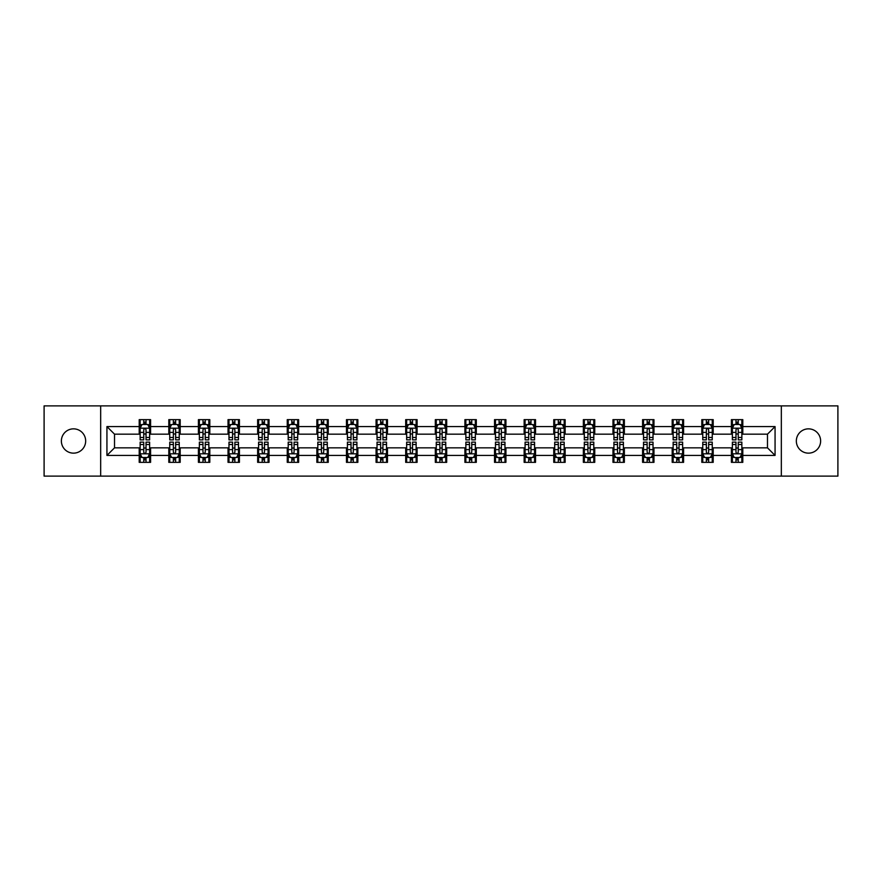 <?xml version="1.0" encoding="UTF-8"?>
<svg xmlns="http://www.w3.org/2000/svg" width="882" height="882" viewBox="0 0 882 882"><rect width="100%" height="100%" fill="white"/><g stroke="black" fill="none" stroke-linecap="round" stroke-linejoin="round"><path stroke-width="1.32" d="M808.474 428.85A12.15 12.15 0 0 0 796.336 441A12.15 12.15 0 0 0 808.474 453.15A12.15 12.15 0 0 0 820.624 441A12.15 12.15 0 0 0 808.474 428.85M73.526 428.85A12.15 12.15 0 0 0 61.376 441A12.15 12.15 0 0 0 73.526 453.15A12.15 12.15 0 0 0 85.664 441A12.15 12.15 0 0 0 73.526 428.85M781.331 476.115L837.9 476.115L837.9 405.885L781.331 405.885L781.331 476.115L100.669 476.115L100.669 405.885L44.1 405.885L44.1 476.115L100.669 476.115M781.331 405.885L100.669 405.885M742.798 426.579L742.798 419.645L731.41 419.645L731.41 426.579L713.196 426.579L713.196 419.645L701.807 419.645L701.807 426.579L683.583 426.579L683.583 419.645L672.194 419.645L672.194 426.579L653.97 426.579L653.97 419.645L642.581 419.645L642.581 426.579L624.357 426.579L624.357 419.645L612.968 419.645L612.968 426.579L594.744 426.579L594.744 419.645L583.355 419.645L583.355 426.579L565.142 426.579L565.142 419.645L553.753 419.645L553.753 426.579L535.528 426.579L535.528 419.645L524.14 419.645L524.14 426.579L505.915 426.579L505.915 419.645L494.526 419.645L494.526 426.579L476.302 426.579L476.302 419.645L464.913 419.645L464.913 426.579L446.689 426.579L446.689 419.645L435.311 419.645L435.311 426.579L417.087 426.579L417.087 419.645L405.698 419.645L405.698 426.579L387.474 426.579L387.474 419.645L376.085 419.645L376.085 426.579L357.86 426.579L357.86 419.645L346.472 419.645L346.472 426.579L328.247 426.579L328.247 419.645L316.858 419.645L316.858 426.579L298.645 426.579L298.645 419.645L287.256 419.645L287.256 426.579L269.032 426.579L269.032 419.645L257.643 419.645L257.643 426.579L239.419 426.579L239.419 419.645L228.03 419.645L228.03 426.579L209.806 426.579L209.806 419.645L198.417 419.645L198.417 426.579L180.193 426.579L180.193 419.645L168.804 419.645L168.804 426.579L150.59 426.579L150.59 419.645L139.202 419.645L139.202 426.579L106.931 426.579L106.931 455.421L114.517 447.836L139.202 447.836L139.202 462.355L150.59 462.355L150.59 447.836L168.804 447.836L168.804 462.355L180.193 462.355L180.193 447.836L198.417 447.836L198.417 462.355L209.806 462.355L209.806 447.836L228.03 447.836L228.03 462.355L239.419 462.355L239.419 447.836L257.643 447.836L257.643 462.355L269.032 462.355L269.032 447.836L287.256 447.836L287.256 462.355L298.645 462.355L298.645 447.836L316.858 447.836L316.858 462.355L328.247 462.355L328.247 447.836L346.472 447.836L346.472 462.355L357.86 462.355L357.86 447.836L376.085 447.836L376.085 462.355L387.474 462.355L387.474 447.836L405.698 447.836L405.698 462.355L417.087 462.355L417.087 447.836L435.311 447.836L435.311 462.355L446.689 462.355L446.689 447.836L464.913 447.836L464.913 462.355L476.302 462.355L476.302 447.836L494.526 447.836L494.526 462.355L505.915 462.355L505.915 447.836L524.14 447.836L524.14 462.355L535.528 462.355L535.528 447.836L553.753 447.836L553.753 462.355L565.142 462.355L565.142 447.836L583.355 447.836L583.355 462.355L594.744 462.355L594.744 447.836L612.968 447.836L612.968 462.355L624.357 462.355L624.357 447.836L642.581 447.836L642.581 462.355L653.97 462.355L653.97 447.836L672.194 447.836L672.194 462.355L683.583 462.355L683.583 447.836L701.807 447.836L701.807 462.355L713.196 462.355L713.196 447.836L731.41 447.836L731.41 462.355L742.798 462.355L742.798 447.836L767.483 447.836L767.483 434.165L742.798 434.165L742.798 426.579L775.069 426.579L775.069 455.421L742.798 455.421M731.41 455.421L713.196 455.421M701.807 455.421L683.583 455.421M672.194 455.421L653.97 455.421M642.581 455.421L624.357 455.421M612.968 455.421L594.744 455.421M583.355 455.421L565.142 455.421M553.753 455.421L535.528 455.421M524.14 455.421L505.915 455.421M494.526 455.421L476.302 455.421M464.913 455.421L446.689 455.421M435.311 455.421L417.087 455.421M405.698 455.421L387.474 455.421M376.085 455.421L357.86 455.421M346.472 455.421L328.247 455.421M316.858 455.421L298.645 455.421M287.256 455.421L269.032 455.421M257.643 455.421L239.419 455.421M228.03 455.421L209.806 455.421M198.417 455.421L180.193 455.421M168.804 455.421L150.59 455.421M139.202 455.421L106.931 455.421M731.41 426.579L731.41 434.165L713.196 434.165L713.196 426.579M701.807 426.579L701.807 434.165L683.583 434.165L683.583 426.579M672.194 426.579L672.194 434.165L653.97 434.165L653.97 426.579M642.581 426.579L642.581 434.165L624.357 434.165L624.357 426.579M612.968 426.579L612.968 434.165L594.744 434.165L594.744 426.579M583.355 426.579L583.355 434.165L565.142 434.165L565.142 426.579M553.753 426.579L553.753 434.165L535.528 434.165L535.528 426.579M524.14 426.579L524.14 434.165L505.915 434.165L505.915 426.579M494.526 426.579L494.526 434.165L476.302 434.165L476.302 426.579M464.913 426.579L464.913 434.165L446.689 434.165L446.689 426.579M435.311 426.579L435.311 434.165L417.087 434.165L417.087 426.579M405.698 426.579L405.698 434.165L387.474 434.165L387.474 426.579M376.085 426.579L376.085 434.165L357.86 434.165L357.86 426.579M346.472 426.579L346.472 434.165L328.247 434.165L328.247 426.579M316.858 426.579L316.858 434.165L298.645 434.165L298.645 426.579M287.256 426.579L287.256 434.165L269.032 434.165L269.032 426.579M257.643 426.579L257.643 434.165L239.419 434.165L239.419 426.579M228.03 426.579L228.03 434.165L209.806 434.165L209.806 426.579M198.417 426.579L198.417 434.165L180.193 434.165L180.193 426.579M168.804 426.579L168.804 434.165L150.59 434.165L150.59 426.579M139.202 426.579L139.202 434.165L114.517 434.165L106.931 426.579M114.517 434.165L114.517 447.836M775.069 455.421L767.483 447.836M767.483 434.165L775.069 426.579M139.202 424.396L140.15 424.396M143.755 424.396L146.026 424.396M149.631 424.396L150.59 424.396M139.202 433.977L140.15 433.977M143.755 433.977L146.026 433.977M149.631 433.977L150.59 433.977M139.202 448.023L140.15 448.023M143.755 448.023L146.026 448.023M149.631 448.023L150.59 448.023M139.202 457.604L140.15 457.604M143.755 457.604L146.026 457.604M149.631 457.604L150.59 457.604M168.804 448.023L169.752 448.023M173.368 448.023L175.639 448.023M179.244 448.023L180.193 448.023M168.804 457.604L169.752 457.604M173.368 457.604L175.639 457.604M179.244 457.604L180.193 457.604M168.804 424.396L169.752 424.396M173.368 424.396L175.639 424.396M179.244 424.396L180.193 424.396M168.804 433.977L169.752 433.977M173.368 433.977L175.639 433.977M179.244 433.977L180.193 433.977M198.417 448.023L199.365 448.023M202.97 448.023L205.252 448.023M208.858 448.023L209.806 448.023M198.417 457.604L199.365 457.604M202.97 457.604L205.252 457.604M208.858 457.604L209.806 457.604M198.417 424.396L199.365 424.396M202.97 424.396L205.252 424.396M208.858 424.396L209.806 424.396M198.417 433.977L199.365 433.977M202.97 433.977L205.252 433.977M208.858 433.977L209.806 433.977M228.03 448.023L228.978 448.023M232.583 448.023L234.866 448.023M238.471 448.023L239.419 448.023M228.03 457.604L228.978 457.604M232.583 457.604L234.866 457.604M238.471 457.604L239.419 457.604M228.03 424.396L228.978 424.396M232.583 424.396L234.866 424.396M238.471 424.396L239.419 424.396M228.03 433.977L228.978 433.977M232.583 433.977L234.866 433.977M238.471 433.977L239.419 433.977M257.643 448.023L258.591 448.023M262.197 448.023L264.479 448.023M268.084 448.023L269.032 448.023M257.643 457.604L258.591 457.604M262.197 457.604L264.479 457.604M268.084 457.604L269.032 457.604M257.643 424.396L258.591 424.396M262.197 424.396L264.479 424.396M268.084 424.396L269.032 424.396M257.643 433.977L258.591 433.977M262.197 433.977L264.479 433.977M268.084 433.977L269.032 433.977M287.256 448.023L288.205 448.023M291.81 448.023L294.081 448.023M297.686 448.023L298.645 448.023M287.256 457.604L288.205 457.604M291.81 457.604L294.081 457.604M297.686 457.604L298.645 457.604M287.256 424.396L288.205 424.396M291.81 424.396L294.081 424.396M297.686 424.396L298.645 424.396M287.256 433.977L288.205 433.977M291.81 433.977L294.081 433.977M297.686 433.977L298.645 433.977M316.858 448.023L317.807 448.023M321.423 448.023L323.694 448.023M327.299 448.023L328.247 448.023M316.858 457.604L317.807 457.604M321.423 457.604L323.694 457.604M327.299 457.604L328.247 457.604M316.858 424.396L317.807 424.396M321.423 424.396L323.694 424.396M327.299 424.396L328.247 424.396M316.858 433.977L317.807 433.977M321.423 433.977L323.694 433.977M327.299 433.977L328.247 433.977M346.472 448.023L347.42 448.023M351.025 448.023L353.307 448.023M356.912 448.023L357.86 448.023M346.472 457.604L347.42 457.604M351.025 457.604L353.307 457.604M356.912 457.604L357.86 457.604M346.472 424.396L347.42 424.396M351.025 424.396L353.307 424.396M356.912 424.396L357.86 424.396M346.472 433.977L347.42 433.977M351.025 433.977L353.307 433.977M356.912 433.977L357.86 433.977M376.085 448.023L377.033 448.023M380.638 448.023L382.92 448.023M386.525 448.023L387.474 448.023M376.085 457.604L377.033 457.604M380.638 457.604L382.92 457.604M386.525 457.604L387.474 457.604M376.085 424.396L377.033 424.396M380.638 424.396L382.92 424.396M386.525 424.396L387.474 424.396M376.085 433.977L377.033 433.977M380.638 433.977L382.92 433.977M386.525 433.977L387.474 433.977M405.698 448.023L406.646 448.023M410.251 448.023L412.533 448.023M416.139 448.023L417.087 448.023M405.698 457.604L406.646 457.604M410.251 457.604L412.533 457.604M416.139 457.604L417.087 457.604M405.698 424.396L406.646 424.396M410.251 424.396L412.533 424.396M416.139 424.396L417.087 424.396M405.698 433.977L406.646 433.977M410.251 433.977L412.533 433.977M416.139 433.977L417.087 433.977M435.311 448.023L436.259 448.023M439.864 448.023L442.136 448.023M445.741 448.023L446.689 448.023M435.311 457.604L436.259 457.604M439.864 457.604L442.136 457.604M445.741 457.604L446.689 457.604M435.311 424.396L436.259 424.396M439.864 424.396L442.136 424.396M445.741 424.396L446.689 424.396M435.311 433.977L436.259 433.977M439.864 433.977L442.136 433.977M445.741 433.977L446.689 433.977M464.913 448.023L465.861 448.023M469.467 448.023L471.749 448.023M475.354 448.023L476.302 448.023M464.913 457.604L465.861 457.604M469.467 457.604L471.749 457.604M475.354 457.604L476.302 457.604M464.913 424.396L465.861 424.396M469.467 424.396L471.749 424.396M475.354 424.396L476.302 424.396M464.913 433.977L465.861 433.977M469.467 433.977L471.749 433.977M475.354 433.977L476.302 433.977M494.526 448.023L495.475 448.023M499.08 448.023L501.362 448.023M504.967 448.023L505.915 448.023M494.526 457.604L495.475 457.604M499.08 457.604L501.362 457.604M504.967 457.604L505.915 457.604M494.526 424.396L495.475 424.396M499.08 424.396L501.362 424.396M504.967 424.396L505.915 424.396M494.526 433.977L495.475 433.977M499.08 433.977L501.362 433.977M504.967 433.977L505.915 433.977M524.14 448.023L525.088 448.023M528.693 448.023L530.975 448.023M534.58 448.023L535.528 448.023M524.14 457.604L525.088 457.604M528.693 457.604L530.975 457.604M534.58 457.604L535.528 457.604M524.14 424.396L525.088 424.396M528.693 424.396L530.975 424.396M534.58 424.396L535.528 424.396M524.14 433.977L525.088 433.977M528.693 433.977L530.975 433.977M534.58 433.977L535.528 433.977M553.753 448.023L554.701 448.023M558.306 448.023L560.577 448.023M564.193 448.023L565.142 448.023M553.753 457.604L554.701 457.604M558.306 457.604L560.577 457.604M564.193 457.604L565.142 457.604M553.753 424.396L554.701 424.396M558.306 424.396L560.577 424.396M564.193 424.396L565.142 424.396M553.753 433.977L554.701 433.977M558.306 433.977L560.577 433.977M564.193 433.977L565.142 433.977M583.355 448.023L584.314 448.023M587.919 448.023L590.19 448.023M593.795 448.023L594.744 448.023M583.355 457.604L584.314 457.604M587.919 457.604L590.19 457.604M593.795 457.604L594.744 457.604M583.355 424.396L584.314 424.396M587.919 424.396L590.19 424.396M593.795 424.396L594.744 424.396M583.355 433.977L584.314 433.977M587.919 433.977L590.19 433.977M593.795 433.977L594.744 433.977M612.968 448.023L613.916 448.023M617.521 448.023L619.803 448.023M623.409 448.023L624.357 448.023M612.968 457.604L613.916 457.604M617.521 457.604L619.803 457.604M623.409 457.604L624.357 457.604M612.968 424.396L613.916 424.396M617.521 424.396L619.803 424.396M623.409 424.396L624.357 424.396M612.968 433.977L613.916 433.977M617.521 433.977L619.803 433.977M623.409 433.977L624.357 433.977M642.581 448.023L643.529 448.023M647.134 448.023L649.417 448.023M653.022 448.023L653.97 448.023M642.581 457.604L643.529 457.604M647.134 457.604L649.417 457.604M653.022 457.604L653.97 457.604M642.581 424.396L643.529 424.396M647.134 424.396L649.417 424.396M653.022 424.396L653.97 424.396M642.581 433.977L643.529 433.977M647.134 433.977L649.417 433.977M653.022 433.977L653.97 433.977M672.194 448.023L673.142 448.023M676.748 448.023L679.03 448.023M682.635 448.023L683.583 448.023M672.194 457.604L673.142 457.604M676.748 457.604L679.03 457.604M682.635 457.604L683.583 457.604M672.194 424.396L673.142 424.396M676.748 424.396L679.03 424.396M682.635 424.396L683.583 424.396M672.194 433.977L673.142 433.977M676.748 433.977L679.03 433.977M682.635 433.977L683.583 433.977M701.807 448.023L702.756 448.023M706.361 448.023L708.632 448.023M712.248 448.023L713.196 448.023M701.807 457.604L702.756 457.604M706.361 457.604L708.632 457.604M712.248 457.604L713.196 457.604M701.807 424.396L702.756 424.396M706.361 424.396L708.632 424.396M712.248 424.396L713.196 424.396M701.807 433.977L702.756 433.977M706.361 433.977L708.632 433.977M712.248 433.977L713.196 433.977M731.41 448.023L732.369 448.023M735.974 448.023L738.245 448.023M741.85 448.023L742.798 448.023M731.41 457.604L732.369 457.604M735.974 457.604L738.245 457.604M741.85 457.604L742.798 457.604M731.41 424.396L732.369 424.396M735.974 424.396L738.245 424.396M741.85 424.396L742.798 424.396M731.41 433.977L732.369 433.977M735.974 433.977L738.245 433.977M741.85 433.977L742.798 433.977M146.026 422.114L143.755 422.114M149.631 437.483L146.026 437.483L146.026 439.864L149.631 439.864L149.631 428.277L147.735 424.485L142.046 424.485L140.15 428.277L140.15 439.864L143.755 439.864L143.755 437.483L140.15 437.483M140.15 428.277L140.15 419.645M149.631 428.277L149.631 419.645M143.755 424.485L143.755 419.645M146.026 419.645L146.026 424.485M146.026 437.483L146.026 429.71C145.276 428.244 144.516 428.244 143.755 429.71L143.755 437.483M143.755 459.886L146.026 459.886M140.15 444.517L143.755 444.517L143.755 442.136L140.15 442.136L140.15 453.723L142.046 457.515L147.735 457.515L149.631 453.723L149.631 442.136L146.026 442.136L146.026 444.517L149.631 444.517M149.631 453.723L149.631 462.355M140.15 453.723L140.15 462.355M146.026 457.515L146.026 462.355M143.755 462.355L143.755 457.515M143.755 444.517L143.755 452.29C144.516 453.756 145.265 453.756 146.026 452.29L146.026 444.517M175.639 422.114L173.368 422.114M179.244 437.483L175.639 437.483L175.639 439.864L179.244 439.864L179.244 428.277L177.348 424.485L171.659 424.485L169.752 428.277L169.752 439.864L173.368 439.864L173.368 437.483L169.752 437.483M169.752 428.277L169.752 419.645M179.244 428.277L179.244 419.645M173.368 424.485L173.368 419.645M175.639 419.645L175.639 424.485M175.639 437.483L175.639 429.71C174.879 428.244 174.118 428.244 173.368 429.71L173.368 437.483M205.252 422.114L202.97 422.114M208.858 437.483L205.252 437.483L205.252 439.864L208.858 439.864L208.858 428.277L206.961 424.485L201.261 424.485L199.365 428.277L199.365 439.864L202.97 439.864L202.97 437.483L199.365 437.483M199.365 428.277L199.365 419.645M208.858 428.277L208.858 419.645M202.97 424.485L202.97 419.645M205.252 419.645L205.252 424.485M205.252 437.483L205.252 429.71C204.492 428.244 203.731 428.244 202.97 429.71L202.97 437.483M173.368 459.886L175.639 459.886M169.752 444.517L173.368 444.517L173.368 442.136L169.752 442.136L169.752 453.723L171.659 457.515L177.348 457.515L179.244 453.723L179.244 442.136L175.639 442.136L175.639 444.517L179.244 444.517M179.244 453.723L179.244 462.355M169.752 453.723L169.752 462.355M175.639 457.515L175.639 462.355M173.368 462.355L173.368 457.515M173.368 444.517L173.368 452.29C174.118 453.756 174.879 453.756 175.639 452.29L175.639 444.517M202.97 459.886L205.252 459.886M199.365 444.517L202.97 444.517L202.97 442.136L199.365 442.136L199.365 453.723L201.261 457.515L206.961 457.515L208.858 453.723L208.858 442.136L205.252 442.136L205.252 444.517L208.858 444.517M208.858 453.723L208.858 462.355M199.365 453.723L199.365 462.355M205.252 457.515L205.252 462.355M202.97 462.355L202.97 457.515M202.97 444.517L202.97 452.29C203.731 453.756 204.492 453.756 205.252 452.29L205.252 444.517M234.866 422.114L232.583 422.114M238.471 437.483L234.866 437.483L234.866 439.864L238.471 439.864L238.471 428.277L236.574 424.485L230.875 424.485L228.978 428.277L228.978 439.864L232.583 439.864L232.583 437.483L228.978 437.483M228.978 428.277L228.978 419.645M238.471 428.277L238.471 419.645M232.583 424.485L232.583 419.645M234.866 419.645L234.866 424.485M234.866 437.483L234.866 429.71C234.105 428.244 233.344 428.244 232.583 429.71L232.583 437.483M264.479 422.114L262.197 422.114M268.084 437.483L264.479 437.483L264.479 439.864L268.084 439.864L268.084 428.277L266.177 424.485L260.488 424.485L258.591 428.277L258.591 439.864L262.197 439.864L262.197 437.483L258.591 437.483M258.591 428.277L258.591 419.645M268.084 428.277L268.084 419.645M262.197 424.485L262.197 419.645M264.479 419.645L264.479 424.485M264.479 437.483L264.479 429.71C263.718 428.244 262.957 428.244 262.197 429.71L262.197 437.483M294.081 422.114L291.81 422.114M297.686 437.483L294.081 437.483L294.081 439.864L297.686 439.864L297.686 428.277L295.79 424.485L290.101 424.485L288.205 428.277L288.205 439.864L291.81 439.864L291.81 437.483L288.205 437.483M288.205 428.277L288.205 419.645M297.686 428.277L297.686 419.645M291.81 424.485L291.81 419.645M294.081 419.645L294.081 424.485M294.081 437.483L294.081 429.71C293.331 428.244 292.57 428.244 291.81 429.71L291.81 437.483M232.583 459.886L234.866 459.886M228.978 444.517L232.583 444.517L232.583 442.136L228.978 442.136L228.978 453.723L230.875 457.515L236.574 457.515L238.471 453.723L238.471 442.136L234.866 442.136L234.866 444.517L238.471 444.517M238.471 453.723L238.471 462.355M228.978 453.723L228.978 462.355M234.866 457.515L234.866 462.355M232.583 462.355L232.583 457.515M232.583 444.517L232.583 452.29C233.344 453.756 234.105 453.756 234.866 452.29L234.866 444.517M262.197 459.886L264.479 459.886M258.591 444.517L262.197 444.517L262.197 442.136L258.591 442.136L258.591 453.723L260.488 457.515L266.177 457.515L268.084 453.723L268.084 442.136L264.479 442.136L264.479 444.517L268.084 444.517M268.084 453.723L268.084 462.355M258.591 453.723L258.591 462.355M264.479 457.515L264.479 462.355M262.197 462.355L262.197 457.515M262.197 444.517L262.197 452.29C262.957 453.756 263.718 453.756 264.479 452.29L264.479 444.517M291.81 459.886L294.081 459.886M288.205 444.517L291.81 444.517L291.81 442.136L288.205 442.136L288.205 453.723L290.101 457.515L295.79 457.515L297.686 453.723L297.686 442.136L294.081 442.136L294.081 444.517L297.686 444.517M297.686 453.723L297.686 462.355M288.205 453.723L288.205 462.355M294.081 457.515L294.081 462.355M291.81 462.355L291.81 457.515M291.81 444.517L291.81 452.29C292.559 453.756 293.32 453.756 294.081 452.29L294.081 444.517M321.423 459.886L323.694 459.886M317.807 444.517L321.423 444.517L321.423 442.136L317.807 442.136L317.807 453.723L319.714 457.515L325.403 457.515L327.299 453.723L327.299 442.136L323.694 442.136L323.694 444.517L327.299 444.517M327.299 453.723L327.299 462.355M317.807 453.723L317.807 462.355M323.694 457.515L323.694 462.355M321.423 462.355L321.423 457.515M321.423 444.517L321.423 452.29C322.173 453.756 322.933 453.756 323.694 452.29L323.694 444.517M351.025 459.886L353.307 459.886M347.42 444.517L351.025 444.517L351.025 442.136L347.42 442.136L347.42 453.723L349.316 457.515L355.016 457.515L356.912 453.723L356.912 442.136L353.307 442.136L353.307 444.517L356.912 444.517M356.912 453.723L356.912 462.355M347.42 453.723L347.42 462.355M353.307 457.515L353.307 462.355M351.025 462.355L351.025 457.515M351.025 444.517L351.025 452.29C351.786 453.756 352.546 453.756 353.307 452.29L353.307 444.517M380.638 459.886L382.92 459.886M377.033 444.517L380.638 444.517L380.638 442.136L377.033 442.136L377.033 453.723L378.929 457.515L384.629 457.515L386.525 453.723L386.525 442.136L382.92 442.136L382.92 444.517L386.525 444.517M386.525 453.723L386.525 462.355M377.033 453.723L377.033 462.355M382.92 457.515L382.92 462.355M380.638 462.355L380.638 457.515M380.638 444.517L380.638 452.29C381.399 453.756 382.16 453.756 382.92 452.29L382.92 444.517M410.251 459.886L412.533 459.886M406.646 444.517L410.251 444.517L410.251 442.136L406.646 442.136L406.646 453.723L408.542 457.515L414.231 457.515L416.139 453.723L416.139 442.136L412.533 442.136L412.533 444.517L416.139 444.517M416.139 453.723L416.139 462.355M406.646 453.723L406.646 462.355M412.533 457.515L412.533 462.355M410.251 462.355L410.251 457.515M410.251 444.517L410.251 452.29C411.012 453.756 411.773 453.756 412.533 452.29L412.533 444.517M439.864 459.886L442.136 459.886M436.259 444.517L439.864 444.517L439.864 442.136L436.259 442.136L436.259 453.723L438.156 457.515L443.844 457.515L445.741 453.723L445.741 442.136L442.136 442.136L442.136 444.517L445.741 444.517M445.741 453.723L445.741 462.355M436.259 453.723L436.259 462.355M442.136 457.515L442.136 462.355M439.864 462.355L439.864 457.515M439.864 444.517L439.864 452.29C440.614 453.756 441.375 453.756 442.136 452.29L442.136 444.517M469.467 459.886L471.749 459.886M465.861 444.517L469.467 444.517L469.467 442.136L465.861 442.136L465.861 453.723L467.769 457.515L473.458 457.515L475.354 453.723L475.354 442.136L471.749 442.136L471.749 444.517L475.354 444.517M475.354 453.723L475.354 462.355M465.861 453.723L465.861 462.355M471.749 457.515L471.749 462.355M469.467 462.355L469.467 457.515M469.467 444.517L469.467 452.29C470.227 453.756 470.988 453.756 471.749 452.29L471.749 444.517M499.08 459.886L501.362 459.886M495.475 444.517L499.08 444.517L499.08 442.136L495.475 442.136L495.475 453.723L497.371 457.515L503.071 457.515L504.967 453.723L504.967 442.136L501.362 442.136L501.362 444.517L504.967 444.517M504.967 453.723L504.967 462.355M495.475 453.723L495.475 462.355M501.362 457.515L501.362 462.355M499.08 462.355L499.08 457.515M499.08 444.517L499.08 452.29C499.84 453.756 500.601 453.756 501.362 452.29L501.362 444.517M528.693 459.886L530.975 459.886M525.088 444.517L528.693 444.517L528.693 442.136L525.088 442.136L525.088 453.723L526.984 457.515L532.684 457.515L534.58 453.723L534.58 442.136L530.975 442.136L530.975 444.517L534.58 444.517M534.58 453.723L534.58 462.355M525.088 453.723L525.088 462.355M530.975 457.515L530.975 462.355M528.693 462.355L528.693 457.515M528.693 444.517L528.693 452.29C529.454 453.756 530.214 453.756 530.975 452.29L530.975 444.517M558.306 459.886L560.577 459.886M554.701 444.517L558.306 444.517L558.306 442.136L554.701 442.136L554.701 453.723L556.597 457.515L562.286 457.515L564.193 453.723L564.193 442.136L560.577 442.136L560.577 444.517L564.193 444.517M564.193 453.723L564.193 462.355M554.701 453.723L554.701 462.355M560.577 457.515L560.577 462.355M558.306 462.355L558.306 457.515M558.306 444.517L558.306 452.29C559.067 453.756 559.827 453.756 560.577 452.29L560.577 444.517M587.919 459.886L590.19 459.886M584.314 444.517L587.919 444.517L587.919 442.136L584.314 442.136L584.314 453.723L586.21 457.515L591.899 457.515L593.795 453.723L593.795 442.136L590.19 442.136L590.19 444.517L593.795 444.517M593.795 453.723L593.795 462.355M584.314 453.723L584.314 462.355M590.19 457.515L590.19 462.355M587.919 462.355L587.919 457.515M587.919 444.517L587.919 452.29C588.669 453.756 589.43 453.756 590.19 452.29L590.19 444.517M617.521 459.886L619.803 459.886M613.916 444.517L617.521 444.517L617.521 442.136L613.916 442.136L613.916 453.723L615.823 457.515L621.512 457.515L623.409 453.723L623.409 442.136L619.803 442.136L619.803 444.517L623.409 444.517M623.409 453.723L623.409 462.355M613.916 453.723L613.916 462.355M619.803 457.515L619.803 462.355M617.521 462.355L617.521 457.515M617.521 444.517L617.521 452.29C618.282 453.756 619.043 453.756 619.803 452.29L619.803 444.517M647.134 459.886L649.417 459.886M643.529 444.517L647.134 444.517L647.134 442.136L643.529 442.136L643.529 453.723L645.426 457.515L651.125 457.515L653.022 453.723L653.022 442.136L649.417 442.136L649.417 444.517L653.022 444.517M653.022 453.723L653.022 462.355M643.529 453.723L643.529 462.355M649.417 457.515L649.417 462.355M647.134 462.355L647.134 457.515M647.134 444.517L647.134 452.29C647.895 453.756 648.656 453.756 649.417 452.29L649.417 444.517M676.748 459.886L679.03 459.886M673.142 444.517L676.748 444.517L676.748 442.136L673.142 442.136L673.142 453.723L675.039 457.515L680.739 457.515L682.635 453.723L682.635 442.136L679.03 442.136L679.03 444.517L682.635 444.517M682.635 453.723L682.635 462.355M673.142 453.723L673.142 462.355M679.03 457.515L679.03 462.355M676.748 462.355L676.748 457.515M676.748 444.517L676.748 452.29C677.508 453.756 678.269 453.756 679.03 452.29L679.03 444.517M706.361 459.886L708.632 459.886M702.756 444.517L706.361 444.517L706.361 442.136L702.756 442.136L702.756 453.723L704.652 457.515L710.341 457.515L712.248 453.723L712.248 442.136L708.632 442.136L708.632 444.517L712.248 444.517M712.248 453.723L712.248 462.355M702.756 453.723L702.756 462.355M708.632 457.515L708.632 462.355M706.361 462.355L706.361 457.515M706.361 444.517L706.361 452.29C707.121 453.756 707.882 453.756 708.632 452.29L708.632 444.517M735.974 459.886L738.245 459.886M732.369 444.517L735.974 444.517L735.974 442.136L732.369 442.136L732.369 453.723L734.265 457.515L739.954 457.515L741.85 453.723L741.85 442.136L738.245 442.136L738.245 444.517L741.85 444.517M741.85 453.723L741.85 462.355M732.369 453.723L732.369 462.355M738.245 457.515L738.245 462.355M735.974 462.355L735.974 457.515M735.974 444.517L735.974 452.29C736.724 453.756 737.484 453.756 738.245 452.29L738.245 444.517M323.694 422.114L321.423 422.114M327.299 437.483L323.694 437.483L323.694 439.864L327.299 439.864L327.299 428.277L325.403 424.485L319.714 424.485L317.807 428.277L317.807 439.864L321.423 439.864L321.423 437.483L317.807 437.483M317.807 428.277L317.807 419.645M327.299 428.277L327.299 419.645M321.423 424.485L321.423 419.645M323.694 419.645L323.694 424.485M323.694 437.483L323.694 429.71C322.933 428.244 322.173 428.244 321.423 429.71L321.423 437.483M353.307 422.114L351.025 422.114M356.912 437.483L353.307 437.483L353.307 439.864L356.912 439.864L356.912 428.277L355.016 424.485L349.316 424.485L347.42 428.277L347.42 439.864L351.025 439.864L351.025 437.483L347.42 437.483M347.42 428.277L347.42 419.645M356.912 428.277L356.912 419.645M351.025 424.485L351.025 419.645M353.307 419.645L353.307 424.485M353.307 437.483L353.307 429.71C352.546 428.244 351.786 428.244 351.025 429.71L351.025 437.483M382.92 422.114L380.638 422.114M386.525 437.483L382.92 437.483L382.92 439.864L386.525 439.864L386.525 428.277L384.629 424.485L378.929 424.485L377.033 428.277L377.033 439.864L380.638 439.864L380.638 437.483L377.033 437.483M377.033 428.277L377.033 419.645M386.525 428.277L386.525 419.645M380.638 424.485L380.638 419.645M382.92 419.645L382.92 424.485M382.92 437.483L382.92 429.71C382.16 428.244 381.399 428.244 380.638 429.71L380.638 437.483M412.533 422.114L410.251 422.114M416.139 437.483L412.533 437.483L412.533 439.864L416.139 439.864L416.139 428.277L414.231 424.485L408.542 424.485L406.646 428.277L406.646 439.864L410.251 439.864L410.251 437.483L406.646 437.483M406.646 428.277L406.646 419.645M416.139 428.277L416.139 419.645M410.251 424.485L410.251 419.645M412.533 419.645L412.533 424.485M412.533 437.483L412.533 429.71C411.773 428.244 411.012 428.244 410.251 429.71L410.251 437.483M442.136 422.114L439.864 422.114M445.741 437.483L442.136 437.483L442.136 439.864L445.741 439.864L445.741 428.277L443.844 424.485L438.156 424.485L436.259 428.277L436.259 439.864L439.864 439.864L439.864 437.483L436.259 437.483M436.259 428.277L436.259 419.645M445.741 428.277L445.741 419.645M439.864 424.485L439.864 419.645M442.136 419.645L442.136 424.485M442.136 437.483L442.136 429.71C441.386 428.244 440.625 428.244 439.864 429.71L439.864 437.483M471.749 422.114L469.467 422.114M475.354 437.483L471.749 437.483L471.749 439.864L475.354 439.864L475.354 428.277L473.458 424.485L467.769 424.485L465.861 428.277L465.861 439.864L469.467 439.864L469.467 437.483L465.861 437.483M465.861 428.277L465.861 419.645M475.354 428.277L475.354 419.645M469.467 424.485L469.467 419.645M471.749 419.645L471.749 424.485M471.749 437.483L471.749 429.71C470.988 428.244 470.227 428.244 469.467 429.71L469.467 437.483M501.362 422.114L499.08 422.114M504.967 437.483L501.362 437.483L501.362 439.864L504.967 439.864L504.967 428.277L503.071 424.485L497.371 424.485L495.475 428.277L495.475 439.864L499.08 439.864L499.08 437.483L495.475 437.483M495.475 428.277L495.475 419.645M504.967 428.277L504.967 419.645M499.08 424.485L499.08 419.645M501.362 419.645L501.362 424.485M501.362 437.483L501.362 429.71C500.601 428.244 499.84 428.244 499.08 429.71L499.08 437.483M530.975 422.114L528.693 422.114M534.58 437.483L530.975 437.483L530.975 439.864L534.58 439.864L534.58 428.277L532.684 424.485L526.984 424.485L525.088 428.277L525.088 439.864L528.693 439.864L528.693 437.483L525.088 437.483M525.088 428.277L525.088 419.645M534.58 428.277L534.58 419.645M528.693 424.485L528.693 419.645M530.975 419.645L530.975 424.485M530.975 437.483L530.975 429.71C530.214 428.244 529.454 428.244 528.693 429.71L528.693 437.483M560.577 422.114L558.306 422.114M564.193 437.483L560.577 437.483L560.577 439.864L564.193 439.864L564.193 428.277L562.286 424.485L556.597 424.485L554.701 428.277L554.701 439.864L558.306 439.864L558.306 437.483L554.701 437.483M554.701 428.277L554.701 419.645M564.193 428.277L564.193 419.645M558.306 424.485L558.306 419.645M560.577 419.645L560.577 424.485M560.577 437.483L560.577 429.71C559.827 428.244 559.067 428.244 558.306 429.71L558.306 437.483M590.19 422.114L587.919 422.114M593.795 437.483L590.19 437.483L590.19 439.864L593.795 439.864L593.795 428.277L591.899 424.485L586.21 424.485L584.314 428.277L584.314 439.864L587.919 439.864L587.919 437.483L584.314 437.483M584.314 428.277L584.314 419.645M593.795 428.277L593.795 419.645M587.919 424.485L587.919 419.645M590.19 419.645L590.19 424.485M590.19 437.483L590.19 429.71C589.441 428.244 588.68 428.244 587.919 429.71L587.919 437.483M619.803 422.114L617.521 422.114M623.409 437.483L619.803 437.483L619.803 439.864L623.409 439.864L623.409 428.277L621.512 424.485L615.823 424.485L613.916 428.277L613.916 439.864L617.521 439.864L617.521 437.483L613.916 437.483M613.916 428.277L613.916 419.645M623.409 428.277L623.409 419.645M617.521 424.485L617.521 419.645M619.803 419.645L619.803 424.485M619.803 437.483L619.803 429.71C619.043 428.244 618.282 428.244 617.521 429.71L617.521 437.483M649.417 422.114L647.134 422.114M653.022 437.483L649.417 437.483L649.417 439.864L653.022 439.864L653.022 428.277L651.125 424.485L645.426 424.485L643.529 428.277L643.529 439.864L647.134 439.864L647.134 437.483L643.529 437.483M643.529 428.277L643.529 419.645M653.022 428.277L653.022 419.645M647.134 424.485L647.134 419.645M649.417 419.645L649.417 424.485M649.417 437.483L649.417 429.71C648.656 428.244 647.895 428.244 647.134 429.71L647.134 437.483M679.03 422.114L676.748 422.114M682.635 437.483L679.03 437.483L679.03 439.864L682.635 439.864L682.635 428.277L680.739 424.485L675.039 424.485L673.142 428.277L673.142 439.864L676.748 439.864L676.748 437.483L673.142 437.483M673.142 428.277L673.142 419.645M682.635 428.277L682.635 419.645M676.748 424.485L676.748 419.645M679.03 419.645L679.03 424.485M679.03 437.483L679.03 429.71C678.269 428.244 677.508 428.244 676.748 429.71L676.748 437.483M708.632 422.114L706.361 422.114M712.248 437.483L708.632 437.483L708.632 439.864L712.248 439.864L712.248 428.277L710.341 424.485L704.652 424.485L702.756 428.277L702.756 439.864L706.361 439.864L706.361 437.483L702.756 437.483M702.756 428.277L702.756 419.645M712.248 428.277L712.248 419.645M706.361 424.485L706.361 419.645M708.632 419.645L708.632 424.485M708.632 437.483L708.632 429.71C707.882 428.244 707.121 428.244 706.361 429.71L706.361 437.483M738.245 422.114L735.974 422.114M741.85 437.483L738.245 437.483L738.245 439.864L741.85 439.864L741.85 428.277L739.954 424.485L734.265 424.485L732.369 428.277L732.369 439.864L735.974 439.864L735.974 437.483L732.369 437.483M732.369 428.277L732.369 419.645M741.85 428.277L741.85 419.645M735.974 424.485L735.974 419.645M738.245 419.645L738.245 424.485M738.245 437.483L738.245 429.71C737.484 428.244 736.735 428.244 735.974 429.71L735.974 437.483M149.587 428.189L140.194 428.189M140.15 424.716L141.925 424.716M147.856 424.716L149.631 424.716M143.755 432.389L140.15 432.389M149.631 432.389L146.026 432.389M146.026 423.327L143.755 423.327M140.194 453.811L149.587 453.811M149.631 457.284L147.856 457.284M141.925 457.284L140.15 457.284M146.026 449.611L149.631 449.611M140.15 449.611L143.755 449.611M143.755 458.673L146.026 458.673M179.2 428.189L169.807 428.189M169.752 424.716L171.538 424.716M177.458 424.716L179.244 424.716M173.368 432.389L169.752 432.389M179.244 432.389L175.639 432.389M175.639 423.327L173.368 423.327M208.814 428.189L199.42 428.189M199.365 424.716L201.151 424.716M207.072 424.716L208.858 424.716M202.97 432.389L199.365 432.389M208.858 432.389L205.252 432.389M205.252 423.327L202.97 423.327M169.807 453.811L179.2 453.811M179.244 457.284L177.458 457.284M171.538 457.284L169.752 457.284M175.639 449.611L179.244 449.611M169.752 449.611L173.368 449.611M173.368 458.673L175.639 458.673M199.42 453.811L208.814 453.811M208.858 457.284L207.072 457.284M201.151 457.284L199.365 457.284M205.252 449.611L208.858 449.611M199.365 449.611L202.97 449.611M202.97 458.673L205.252 458.673M238.427 428.189L229.022 428.189M228.978 424.716L230.764 424.716M236.685 424.716L238.471 424.716M232.583 432.389L228.978 432.389M238.471 432.389L234.866 432.389M234.866 423.327L232.583 423.327M268.029 428.189L258.635 428.189M258.591 424.716L260.377 424.716M266.298 424.716L268.084 424.716M262.197 432.389L258.591 432.389M268.084 432.389L264.479 432.389M264.479 423.327L262.197 423.327M297.642 428.189L288.249 428.189M288.205 424.716L289.98 424.716M295.911 424.716L297.686 424.716M291.81 432.389L288.205 432.389M297.686 432.389L294.081 432.389M294.081 423.327L291.81 423.327M229.022 453.811L238.427 453.811M238.471 457.284L236.685 457.284M230.764 457.284L228.978 457.284M234.866 449.611L238.471 449.611M228.978 449.611L232.583 449.611M232.583 458.673L234.866 458.673M258.635 453.811L268.029 453.811M268.084 457.284L266.298 457.284M260.377 457.284L258.591 457.284M264.479 449.611L268.084 449.611M258.591 449.611L262.197 449.611M262.197 458.673L264.479 458.673M288.249 453.811L297.642 453.811M297.686 457.284L295.911 457.284M289.98 457.284L288.205 457.284M294.081 449.611L297.686 449.611M288.205 449.611L291.81 449.611M291.81 458.673L294.081 458.673M317.862 453.811L327.255 453.811M327.299 457.284L325.513 457.284M319.593 457.284L317.807 457.284M323.694 449.611L327.299 449.611M317.807 449.611L321.423 449.611M321.423 458.673L323.694 458.673M347.464 453.811L356.868 453.811M356.912 457.284L355.126 457.284M349.206 457.284L347.42 457.284M353.307 449.611L356.912 449.611M347.42 449.611L351.025 449.611M351.025 458.673L353.307 458.673M377.077 453.811L386.481 453.811M386.525 457.284L384.739 457.284M378.819 457.284L377.033 457.284M382.92 449.611L386.525 449.611M377.033 449.611L380.638 449.611M380.638 458.673L382.92 458.673M406.69 453.811L416.084 453.811M416.139 457.284L414.353 457.284M408.432 457.284L406.646 457.284M412.533 449.611L416.139 449.611M406.646 449.611L410.251 449.611M410.251 458.673L412.533 458.673M436.303 453.811L445.697 453.811M445.741 457.284L443.966 457.284M438.034 457.284L436.259 457.284M442.136 449.611L445.741 449.611M436.259 449.611L439.864 449.611M439.864 458.673L442.136 458.673M465.917 453.811L475.31 453.811M475.354 457.284L473.568 457.284M467.647 457.284L465.861 457.284M471.749 449.611L475.354 449.611M465.861 449.611L469.467 449.611M469.467 458.673L471.749 458.673M495.519 453.811L504.923 453.811M504.967 457.284L503.181 457.284M497.261 457.284L495.475 457.284M501.362 449.611L504.967 449.611M495.475 449.611L499.08 449.611M499.08 458.673L501.362 458.673M525.132 453.811L534.536 453.811M534.58 457.284L532.794 457.284M526.874 457.284L525.088 457.284M530.975 449.611L534.58 449.611M525.088 449.611L528.693 449.611M528.693 458.673L530.975 458.673M554.745 453.811L564.138 453.811M564.193 457.284L562.407 457.284M556.487 457.284L554.701 457.284M560.577 449.611L564.193 449.611M554.701 449.611L558.306 449.611M558.306 458.673L560.577 458.673M584.358 453.811L593.751 453.811M593.795 457.284L592.02 457.284M586.089 457.284L584.314 457.284M590.19 449.611L593.795 449.611M584.314 449.611L587.919 449.611M587.919 458.673L590.19 458.673M613.971 453.811L623.365 453.811M623.409 457.284L621.623 457.284M615.702 457.284L613.916 457.284M619.803 449.611L623.409 449.611M613.916 449.611L617.521 449.611M617.521 458.673L619.803 458.673M643.573 453.811L652.978 453.811M653.022 457.284L651.236 457.284M645.315 457.284L643.529 457.284M649.417 449.611L653.022 449.611M643.529 449.611L647.134 449.611M647.134 458.673L649.417 458.673M673.187 453.811L682.58 453.811M682.635 457.284L680.849 457.284M674.928 457.284L673.142 457.284M679.03 449.611L682.635 449.611M673.142 449.611L676.748 449.611M676.748 458.673L679.03 458.673M702.8 453.811L712.193 453.811M712.248 457.284L710.462 457.284M704.542 457.284L702.756 457.284M708.632 449.611L712.248 449.611M702.756 449.611L706.361 449.611M706.361 458.673L708.632 458.673M732.413 453.811L741.806 453.811M741.85 457.284L740.075 457.284M734.144 457.284L732.369 457.284M738.245 449.611L741.85 449.611M732.369 449.611L735.974 449.611M735.974 458.673L738.245 458.673M327.255 428.189L317.862 428.189M317.807 424.716L319.593 424.716M325.513 424.716L327.299 424.716M321.423 432.389L317.807 432.389M327.299 432.389L323.694 432.389M323.694 423.327L321.423 423.327M356.868 428.189L347.464 428.189M347.42 424.716L349.206 424.716M355.126 424.716L356.912 424.716M351.025 432.389L347.42 432.389M356.912 432.389L353.307 432.389M353.307 423.327L351.025 423.327M386.481 428.189L377.077 428.189M377.033 424.716L378.819 424.716M384.739 424.716L386.525 424.716M380.638 432.389L377.033 432.389M386.525 432.389L382.92 432.389M382.92 423.327L380.638 423.327M416.084 428.189L406.69 428.189M406.646 424.716L408.432 424.716M414.353 424.716L416.139 424.716M410.251 432.389L406.646 432.389M416.139 432.389L412.533 432.389M412.533 423.327L410.251 423.327M445.697 428.189L436.303 428.189M436.259 424.716L438.034 424.716M443.966 424.716L445.741 424.716M439.864 432.389L436.259 432.389M445.741 432.389L442.136 432.389M442.136 423.327L439.864 423.327M475.31 428.189L465.917 428.189M465.861 424.716L467.647 424.716M473.568 424.716L475.354 424.716M469.467 432.389L465.861 432.389M475.354 432.389L471.749 432.389M471.749 423.327L469.467 423.327M504.923 428.189L495.519 428.189M495.475 424.716L497.261 424.716M503.181 424.716L504.967 424.716M499.08 432.389L495.475 432.389M504.967 432.389L501.362 432.389M501.362 423.327L499.08 423.327M534.536 428.189L525.132 428.189M525.088 424.716L526.874 424.716M532.794 424.716L534.58 424.716M528.693 432.389L525.088 432.389M534.58 432.389L530.975 432.389M530.975 423.327L528.693 423.327M564.138 428.189L554.745 428.189M554.701 424.716L556.487 424.716M562.407 424.716L564.193 424.716M558.306 432.389L554.701 432.389M564.193 432.389L560.577 432.389M560.577 423.327L558.306 423.327M593.751 428.189L584.358 428.189M584.314 424.716L586.089 424.716M592.02 424.716L593.795 424.716M587.919 432.389L584.314 432.389M593.795 432.389L590.19 432.389M590.19 423.327L587.919 423.327M623.365 428.189L613.971 428.189M613.916 424.716L615.702 424.716M621.623 424.716L623.409 424.716M617.521 432.389L613.916 432.389M623.409 432.389L619.803 432.389M619.803 423.327L617.521 423.327M652.978 428.189L643.573 428.189M643.529 424.716L645.315 424.716M651.236 424.716L653.022 424.716M647.134 432.389L643.529 432.389M653.022 432.389L649.417 432.389M649.417 423.327L647.134 423.327M682.58 428.189L673.187 428.189M673.142 424.716L674.928 424.716M680.849 424.716L682.635 424.716M676.748 432.389L673.142 432.389M682.635 432.389L679.03 432.389M679.03 423.327L676.748 423.327M712.193 428.189L702.8 428.189M702.756 424.716L704.542 424.716M710.462 424.716L712.248 424.716M706.361 432.389L702.756 432.389M712.248 432.389L708.632 432.389M708.632 423.327L706.361 423.327M741.806 428.189L732.413 428.189M732.369 424.716L734.144 424.716M740.075 424.716L741.85 424.716M735.974 432.389L732.369 432.389M741.85 432.389L738.245 432.389M738.245 423.327L735.974 423.327"/></g></svg>
